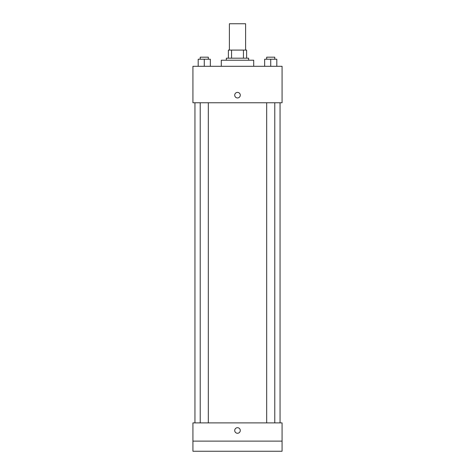 <?xml version="1.0" encoding="UTF-8"?>
<svg xmlns="http://www.w3.org/2000/svg" width="475" height="475" viewBox="0 0 475 475"><rect width="100%" height="100%" fill="white"/><g stroke="black" fill="none" stroke-linecap="round" stroke-linejoin="round"><path stroke-width="0.71" d="M245.605 50.089L245.605 23.75L229.395 23.75L229.395 50.089M231.557 58.193L231.557 50.089L228.38 50.089L228.38 58.193L228.38 50.089M231.557 50.089L246.62 50.089L246.62 58.193M243.443 58.193L243.443 50.089M226.355 60.218L226.355 58.193L248.645 58.193L248.645 60.218M253.709 66.298L253.709 60.218L221.291 60.218L221.291 66.298M192.927 66.298L282.073 66.298L282.073 102.766L192.927 102.766L192.927 66.298M237.5 97.957A2.785 2.785 0 0 1 235.089 93.777A2.785 2.785 0 0 1 239.911 93.777A2.785 2.785 0 0 1 237.5 97.957M192.927 422.887L282.073 422.887L282.073 451.25L192.927 451.25L192.927 422.887M237.5 433.265A2.785 2.785 0 0 1 235.089 429.091A2.785 2.785 0 0 1 239.911 429.091A2.785 2.785 0 0 1 237.5 433.265M192.927 441.121L282.073 441.121M264.652 66.298L264.652 59.209L276.806 59.209L276.806 66.298L276.806 59.209M270.726 66.298L270.726 59.209M274.782 59.209L274.782 57.178L266.677 57.178L266.677 59.209M198.194 66.298L198.194 59.209L210.348 59.209L210.348 66.298L210.348 59.209M204.274 66.298L204.274 59.209M208.323 59.209L208.323 57.178L200.218 57.178L200.218 59.209M280.048 422.887L280.048 102.766M194.952 422.887L194.952 102.766M266.677 102.766L266.677 422.887M274.782 102.766L274.782 422.887M208.323 422.887L208.323 102.766M200.218 422.887L200.218 102.766"/></g></svg>

